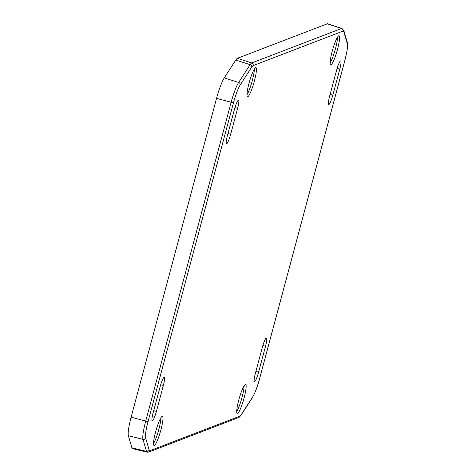 <?xml version="1.0" encoding="UTF-8"?>
<svg xmlns="http://www.w3.org/2000/svg" width="476" height="476" viewBox="0 0 476 476"><rect width="100%" height="100%" fill="white"/><g stroke="black" fill="none" stroke-linecap="round" stroke-linejoin="round"><path stroke-width="0.71" d="M244.093 397.966A15.137 2.291 -74 0 1 237.268 413.543A15.137 2.291 -74 0 1 238.773 400.007A15.137 2.291 -74 0 1 245.604 384.435A15.137 2.291 -74 0 1 244.093 397.966M236.721 411.562A15.137 2.291 106 0 0 242.04 397.377A15.137 2.291 106 0 0 244.093 385.828M254.345 81.188A15.137 2.291 -74 0 1 247.514 96.765A15.137 2.291 -74 0 1 249.025 83.229A15.137 2.291 -74 0 1 255.856 67.657A15.137 2.291 -74 0 1 254.345 81.188M246.973 94.784A15.137 2.291 106 0 0 252.292 80.599A15.137 2.291 106 0 0 254.345 69.05M337.532 49.254A15.137 2.291 -74 0 1 330.701 64.825A15.137 2.291 -74 0 1 332.212 51.295A15.137 2.291 -74 0 1 339.043 35.724A15.137 2.291 -74 0 1 337.532 49.254M330.16 62.85A15.137 2.291 106 0 0 335.479 48.665A15.137 2.291 106 0 0 337.532 37.11M160.906 429.899A15.137 2.291 -74 0 1 154.081 445.476A15.137 2.291 -74 0 1 155.593 431.946A15.137 2.291 -74 0 1 162.417 416.369A15.137 2.291 -74 0 1 160.906 429.899M153.534 443.495A15.137 2.291 106 0 0 158.853 429.316A15.137 2.291 106 0 0 160.906 417.761M153.177 412.644L160.132 386.696A9.193 1.392 -74 0 1 164.274 377.242A9.193 1.392 -74 0 1 163.357 385.459L156.408 411.407A9.193 1.392 -74 0 1 152.261 420.861A9.193 1.392 -74 0 1 153.177 412.644M227.427 135.547L234.376 109.599A9.193 1.392 -74 0 1 238.524 100.144A9.193 1.392 -74 0 1 237.607 108.361L230.658 134.303A9.193 1.392 -74 0 1 226.511 143.758A9.193 1.392 -74 0 1 227.427 135.547M255.356 373.422L262.312 347.474A9.193 1.392 -74 0 1 266.453 338.019A9.193 1.392 -74 0 1 265.537 346.236L258.587 372.178A9.193 1.392 -74 0 1 254.44 381.633A9.193 1.392 -74 0 1 255.356 373.422M329.606 96.319L336.556 70.371A9.193 1.392 -74 0 1 340.703 60.916A9.193 1.392 -74 0 1 339.787 69.133L332.837 95.081A9.193 1.392 -74 0 1 328.69 104.536A9.193 1.392 -74 0 1 329.606 96.319M237.411 58.31L251.733 62.963A21.093 3.189 106 0 0 250.138 64.671L238.631 82.479A21.093 3.189 106 0 0 231.092 102.441L145.656 421.29A21.093 3.189 106 0 0 142.996 439.384L146.507 451.432A21.093 3.189 106 0 0 147.078 452.2L132.477 448.57A21.622 3.272 -74 0 1 131.888 447.779L128.383 435.73A21.622 3.272 -74 0 1 131.108 417.184L216.544 98.336A21.622 3.272 -74 0 1 224.267 77.874L235.775 60.059A21.622 3.272 -74 0 1 237.411 58.31L327.238 23.824A21.622 3.272 -74 0 1 327.649 23.8L341.958 28.453A21.093 3.189 106 0 0 341.554 28.477L251.733 62.963A2.16 2.124 69 0 1 253.161 65.605L342.982 31.118A2.16 2.124 -111 0 0 341.554 28.477L327.238 23.824M160.704 384.697L163.357 385.459M234.954 107.6L237.607 108.361M262.883 345.475L265.537 346.236M337.133 68.371L339.787 69.133M330.148 94.307L332.837 95.081M227.968 133.536L230.658 134.303M153.718 410.633L156.408 411.407M255.898 371.411L258.587 372.178M235.775 60.059L250.138 64.671A2.16 1.916 32.9 0 1 251.727 67.134A18.933 2.862 -74 0 1 253.161 65.605M342.982 31.118A18.933 2.862 -74 0 1 343.827 31.779A2.16 2.077 -16.2 0 0 343.845 30.589L341.958 28.453M224.267 77.874L238.631 82.479A2.16 1.916 32.9 0 1 240.219 84.948L251.727 67.134M343.827 31.779L347.331 43.828A2.16 2.077 -16.2 0 0 347.355 42.638L343.845 30.589M216.544 98.336L233.454 102.864A18.933 2.862 -74 0 1 240.219 84.948M347.331 43.828A18.933 2.862 -74 0 1 344.945 60.065L344.963 59.994M131.108 417.184L148.018 421.712L233.454 102.864M344.945 60.065L259.527 378.842M128.383 435.73L142.996 439.384A2.16 2.077 -16.2 0 0 145.632 437.95A18.933 2.862 -74 0 1 148.018 421.712M259.509 378.914A18.933 2.862 -74 0 1 252.744 396.829A2.16 1.916 32.9 0 1 252.506 397.418C255.588 391.683 257.933 385.506 259.545 378.884L344.981 60.035C347.415 49.938 348.206 44.137 347.355 42.638M131.888 447.779L146.507 451.432A2.16 2.077 -16.2 0 0 149.137 449.998L145.632 437.95M252.744 396.829L241.237 414.644A2.16 1.916 32.9 0 1 240.999 415.227L252.506 397.418M241.237 414.644A18.933 2.862 -74 0 1 239.809 416.179A2.16 2.124 69 0 1 238.53 417.607L148.702 452.087A2.16 2.124 -111 0 0 149.982 450.659A18.933 2.862 -74 0 1 149.137 449.998M239.809 416.179L149.982 450.659M148.702 452.087L147.078 452.2M238.53 417.607C238.827 417.755 239.648 416.958 240.999 415.227"/></g></svg>
